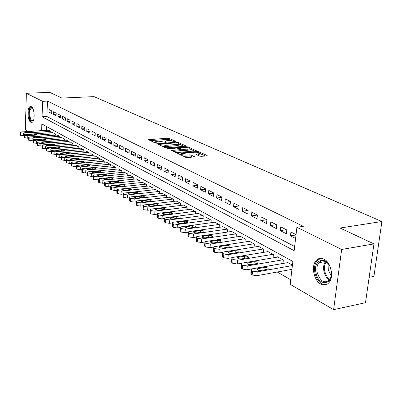 <?xml version="1.0" encoding="UTF-8"?>
<svg xmlns="http://www.w3.org/2000/svg" width="402" height="402" viewBox="0 0 402 402"><rect width="100%" height="100%" fill="white"/><g stroke="black" fill="none" stroke-linecap="round" stroke-linejoin="round"><path stroke-width="0.6" d="M175.644 141.675L175.91 141.419L169.192 138.394L167.559 138.193L148.574 139.715L155.262 143.032L156.433 143.177L156.73 142.916L155.87 142.514L155.463 141.75L157.202 141.323L158.755 141.202L166.101 142.424L166.383 142.162L165.513 141.765L165.091 141.001L168.317 140.469L175.644 141.675M320.791 284.063C313.997 280.641 311.002 266.556 315.816 260.903C318.052 258.215 320.776 257.627 323.987 259.144C330.66 262.199 334.012 276.124 329.449 282.058C327.097 285.134 324.208 285.802 320.791 284.063M30.813 122.258C27.416 120.761 26.884 107.359 30.2 106.57L31.281 106.666C34.688 108.022 35.276 121.55 31.974 122.369L30.813 122.258M199.648 156.117L201.417 156.343L206.754 155.865L207.246 155.74L207.09 155.448L198.814 151.725L197.08 151.504L177.533 153.283L185.774 157.363L187.553 157.594L194.633 156.87L190.955 154.951L185.965 155.011C182.498 155.011 180.805 154.564 180.89 153.664L194.829 152.217C198.276 152.222 199.965 152.67 199.889 153.564L195.955 154.217L199.648 156.117M28.155 131.504L25.326 129.851L26.361 93.289L49.677 92.339L61.908 98.058L94.023 96.626L381.9 221.512L340.022 228.029L373.96 243.888L341.655 249.461L333.61 309.661L290.174 284.325L292.872 261.466L41.838 123.947L41.612 130.635M26.361 93.289L42.597 101.329L42.079 116.786L294.148 250.677L296.907 227.296L341.655 249.461M296.907 227.296L303.319 226.336L47.446 101.103L42.597 101.329M185.382 146.227L185.895 146.102L185.754 145.846L178.046 142.378L176.383 142.167L157.227 143.77L164.89 147.549L166.594 147.77L185.382 146.227M188.247 146.971L196.377 150.835L176.885 152.589L175.141 152.368L171.634 150.519L180.423 149.604L178.056 148.313L176.347 148.097L168.332 148.76L167.041 148.423L186.548 146.755L188.247 146.971L188.176 147.8M51.763 110.892L49.134 109.56L49.039 112.138L51.667 113.48L51.763 110.892M56.21 113.143L53.531 111.786L53.436 114.389L56.109 115.761L56.21 113.143M60.747 115.444L58.014 114.057L57.913 116.686L60.642 118.082L60.747 115.444M65.38 117.786L62.591 116.374L62.481 119.027L65.27 120.454L65.38 117.786M70.104 120.183L67.255 118.741L67.144 121.414L69.988 122.871L70.104 120.183M74.928 122.625L72.018 121.153L71.903 123.851L74.807 125.339L74.928 122.625M79.847 125.117L76.882 123.615L76.762 126.344L79.722 127.861L79.847 125.117M84.877 127.665L81.847 126.133L81.722 128.881L84.747 130.434L84.877 127.665M90.013 130.268L86.917 128.7L86.782 131.479L89.872 133.062L90.013 130.268M95.254 132.921L92.093 131.323L91.957 134.127L95.113 135.745L95.254 132.921M100.616 135.64L97.384 134.002L97.239 136.836L100.465 138.489L100.616 135.64M106.093 138.414L102.791 136.74L102.641 139.605L105.937 141.293L106.093 138.414M111.691 141.248L108.319 139.539L108.158 142.429L111.53 144.157L111.691 141.248M117.419 144.147L113.967 142.403L113.801 145.323L117.248 147.087L117.419 144.147M123.273 147.117L119.746 145.328L119.57 148.278L123.097 150.087L123.273 147.117M129.268 150.152L125.655 148.323L125.474 151.303L129.082 153.152L129.268 150.152M135.399 153.257L131.7 151.383L131.514 154.398L135.203 156.288L135.399 153.257M141.675 156.433L137.891 154.519L137.695 157.564L141.474 159.504L141.675 156.433M148.097 159.689L144.228 157.73L144.022 160.805L147.891 162.79L148.097 159.689M154.68 163.021L150.71 161.016L150.499 164.127L154.458 166.157L154.68 163.021M161.423 166.438L157.358 164.378L157.132 167.528L161.192 169.609L161.423 166.438M168.332 169.94L164.167 167.83L163.931 171.011L168.091 173.141L168.332 169.94M175.413 173.523L171.141 171.363L170.9 174.579L175.161 176.764L175.413 173.523M182.674 177.207L178.297 174.986L178.041 178.242L182.413 180.483L182.674 177.207M190.126 180.975L185.634 178.704L185.367 181.995L189.855 184.292L190.126 180.975M197.769 184.85L193.156 182.513L192.88 185.845L197.482 188.201L197.769 184.85M205.613 188.824L200.879 186.427L200.593 189.794L205.316 192.216L205.613 188.824M213.668 192.905L208.809 190.442L208.507 193.854L213.356 196.337L213.668 192.905M221.939 197.096L216.949 194.568L216.633 198.015L221.618 200.573L221.939 197.096M230.441 201.397L225.311 198.804L224.984 202.296L230.105 204.919L230.441 201.397M239.175 205.824L233.904 203.156L233.562 206.693L238.828 209.387L239.175 205.824M248.16 210.377L242.743 207.628L242.386 211.211L247.793 213.985L248.16 210.377M257.406 215.06L251.828 212.231L251.456 215.859L257.019 218.713L257.406 215.06M266.913 219.874L261.174 216.969L260.787 220.643L266.516 223.577L266.913 219.874M276.707 224.834L270.797 221.844L270.39 225.562L276.29 228.587L276.707 224.834M286.792 229.944L280.707 226.859L280.279 230.632L286.355 233.743L286.792 229.944M47.446 101.103L46.903 116.515L294.636 246.521M296.043 234.627L290.912 232.029L290.465 235.853L295.586 238.476M277.244 272.013L290.711 279.777M46.552 126.529L46.421 130.323M48.396 130.193L51.009 131.504L50.964 132.73M52.757 132.61L55.421 133.946L55.37 135.203M57.205 135.077L59.918 136.434L59.868 137.72M61.742 137.59L64.511 138.976L64.456 140.293M66.365 140.152L69.194 141.569L69.139 142.916M71.089 142.77L73.973 144.212L73.913 145.594M75.908 145.444L78.857 146.916L78.792 148.328M80.827 148.167L83.837 149.675L83.767 151.117M85.852 150.951L88.922 152.489L88.852 153.971M90.983 153.795L94.118 155.363L94.043 156.886M96.224 156.7L99.43 158.303L99.349 159.86M101.575 159.669L104.852 161.302L104.766 162.905M107.048 162.704L110.399 164.373L110.309 166.016M112.64 165.805L116.067 167.513L115.972 169.197M118.359 168.976L121.866 170.719L121.761 172.453M124.208 172.217L127.796 174.001L127.685 175.78M130.193 175.533L133.861 177.357L133.745 179.186M136.313 178.93L140.072 180.794L139.946 182.679M142.579 182.402L146.428 184.312L146.293 186.247M148.996 185.96L152.936 187.915L152.795 189.91M155.564 189.603L159.599 191.603L159.453 193.658M162.297 193.337L166.433 195.387L166.272 197.498M169.192 197.161L173.433 199.261L173.262 201.437M176.262 201.08L180.609 203.231L180.428 205.477M183.508 205.1L187.965 207.306L187.779 209.623M190.94 209.221L195.518 211.482L195.317 213.874M198.568 213.452L203.266 215.768L203.05 218.241M206.397 217.794L206.422 217.517L211.216 220.17L210.99 222.723M214.432 222.251L214.457 221.964L219.381 224.693L219.14 227.331M222.683 226.828L222.713 226.532L227.773 229.336L227.512 232.065M231.16 231.532L231.19 231.225L236.391 234.105L236.115 236.934M239.873 236.366L239.909 236.049L245.255 239.009L244.959 241.939M248.833 241.341L248.868 241.009L254.365 244.054L254.049 247.089M258.049 246.451L258.084 246.114L263.742 249.245L263.405 252.396M267.531 251.712L267.571 251.361L273.395 254.587L273.028 257.858M277.295 257.129L277.335 256.767L283.33 260.084L282.943 263.481M287.345 262.712L287.39 262.33L292.44 265.129M369.147 277.325L373.915 276.38L381.9 221.512M373.96 243.888L365.493 302.701L333.61 309.661M46.903 116.515L42.079 116.786M49.039 112.138L51.722 111.992M53.436 114.389L56.169 114.238M57.913 116.686L60.707 116.525M62.481 119.027L65.335 118.861M67.144 121.414L70.059 121.238M71.903 123.851L74.878 123.67M76.762 126.344L79.802 126.148M81.722 128.881L84.827 128.68M86.782 131.479L89.963 131.263M91.957 134.127L95.209 133.901M97.239 136.836L100.565 136.6M102.641 139.605L106.043 139.353M108.158 142.429L111.64 142.167M113.801 145.323L117.369 145.047M119.57 148.278L123.223 147.986M125.474 151.303L129.213 150.996M131.514 154.398L135.343 154.077M137.695 157.564L141.62 157.222M144.022 160.805L148.047 160.448M150.499 164.127L154.629 163.745M157.132 167.528L161.373 167.126M163.931 171.011L168.282 170.584M170.9 174.579L175.367 174.131M178.041 178.242L182.629 177.764M185.367 181.995L190.081 181.493M192.88 185.845L197.729 185.312M200.593 189.794L205.578 189.231M208.507 193.854L213.633 193.251M216.633 198.015L221.914 197.382M224.984 202.296L230.416 201.618M233.562 206.693L239.165 205.975M242.386 211.211L248.155 210.447M251.456 215.859L257.386 215.05M260.787 220.643L266.762 219.799M270.39 225.562L276.41 224.688M280.279 230.632L286.345 229.718M290.465 235.853L295.998 234.989M165.056 141.474L164.926 142.268M155.433 142.228L155.293 143.042M171.317 140.569L169.106 139.574L167.473 139.368L150.258 140.68M159.378 144.705L158.911 144.745M184.066 146.338L178.789 143.951M177.322 142.81L159.423 144.052L160.433 144.65L165.83 145.338L177.051 144.439L178.704 144.027L178.262 143.233L177.322 142.81M162.483 146.423L165.74 146.549L165.83 145.338M178.649 144.735L178.609 145.233L176.955 145.64L165.74 146.549M189.247 148.68L194.543 151.077M173.327 151.514L180.337 150.665M178.704 148.609L179.332 148.559M187.824 149.067L189.191 148.725C189.247 147.876 187.598 147.444 184.247 147.444L179.382 147.931L181.749 149.217L183.468 149.433L187.824 149.067L187.729 150.293L189.096 149.951L189.131 149.504M187.729 150.293L183.372 150.66L180.403 149.866M199.824 154.333L199.784 154.805L197.673 155.217M179.222 154.283L180.85 154.142L180.709 154.986M183.282 156.192L185.865 156.267L185.965 155.011M192.824 157.117L190.855 156.207L189.096 155.981L185.865 156.267M205.407 155.986L199.95 153.519M50.788 131.384L23.577 133.162L20.748 132.801L20.2 132.268L21.502 131.931L48.617 130.178M24.346 135.705L20.266 135.147L20.2 132.439M26.788 132.705L32.562 132.132L30.2 131.615L25.452 131.921L24.421 132.188L26.788 132.705M33.472 120.489L31.602 121.173C28.105 119.56 28.507 105.555 32.009 107.686L32.688 108.254M32.728 108.329L31.597 108.083C28.934 108.716 29.361 119.454 32.09 120.645L33.502 120.409M31.029 106.56L30.964 106.585C27.668 107.369 28.19 120.675 31.572 122.168M316.108 273.219C312.319 258.893 327.67 254.762 330.901 269.662C334.685 284.495 319.022 287.812 316.108 273.219M328.886 264.692C325.318 260.109 321.947 259.466 318.771 262.762C316.922 265.4 316.429 268.802 317.294 272.968C320.535 281.701 324.67 283.943 329.7 279.691L331.238 275.757M328.952 264.802L328.63 270.742L331.253 275.626M320.751 258.305L316.897 260.787C314.585 264.064 313.967 268.29 315.037 273.476C317.289 281.093 321.047 284.812 326.318 284.636M55.2 133.821L27.788 135.665L24.929 135.293L24.371 134.745L25.673 134.409L52.984 132.595M28.597 138.228L24.432 137.66L24.366 134.926M31.019 135.193L36.828 134.61L34.441 134.077L29.658 134.394L28.627 134.66L31.019 135.193M59.692 136.308L32.09 138.213L29.195 137.841L28.627 137.278L29.929 136.931L57.436 135.062M32.939 140.795L28.683 140.228L28.622 137.464M35.336 137.73L41.18 137.132L38.763 136.585L33.949 136.916L32.914 137.188L35.336 137.73M64.28 138.851L36.471 140.816L33.547 140.439L32.964 139.856L34.27 139.509L61.973 137.574M37.366 143.419L33.024 142.846L32.959 140.052M39.743 140.323L45.622 139.71L43.175 139.147L38.321 139.489L37.291 139.76L39.743 140.323M68.958 141.439L40.949 143.474L37.989 143.087L37.396 142.489L38.698 142.137L66.606 140.137M41.888 146.097L37.451 145.514L37.391 142.695M44.235 142.966L50.155 142.338C50.114 141.936 49.29 141.74 47.677 141.76L41.758 142.393C41.793 142.795 42.622 142.986 44.235 142.966M73.732 144.082L45.521 146.187L42.522 145.795L41.919 145.177L43.225 144.826L71.335 142.755M46.506 148.83L41.974 148.243L41.914 145.393M48.828 145.665L54.778 145.022C54.747 144.604 53.908 144.408 52.27 144.429L46.315 145.077C46.351 145.489 47.185 145.685 48.828 145.665M78.611 146.78L50.185 148.956L47.155 148.559L46.537 147.921L47.838 147.564L76.159 145.423M51.22 151.619L46.592 151.026L46.526 148.147M53.511 148.418L59.501 147.76C59.471 147.333 58.627 147.132 56.963 147.157L50.969 147.815C50.999 148.243 51.848 148.444 53.511 148.418M83.586 149.534L54.953 151.785L51.883 151.378L51.25 150.725L52.556 150.363L81.083 148.147M56.034 154.468L51.305 153.865L51.245 150.961M58.295 151.232L64.32 150.559C64.3 150.122 63.441 149.916 61.752 149.936L55.722 150.609C55.747 151.052 56.607 151.258 58.295 151.232M88.666 152.348L59.823 154.675L56.717 154.262L56.069 153.589L57.375 153.222L86.113 150.931M60.958 157.378L59.707 157.478L56.119 156.77L56.059 153.83M63.184 154.107L69.25 153.418C69.229 152.966 68.36 152.755 66.647 152.78L60.576 153.469C60.596 153.921 61.466 154.132 63.184 154.107M93.857 155.217L64.797 157.629L61.652 157.207L60.993 156.514L62.295 156.142L91.249 153.775M65.988 160.348L64.677 160.458L61.044 159.74L60.983 156.77M68.179 157.041L74.28 156.338C74.264 155.875 73.385 155.654 71.646 155.68L65.541 156.388C65.556 156.85 66.436 157.071 68.179 157.041M99.163 158.152L69.878 160.644L66.702 160.222L66.023 159.504L67.325 159.132L96.495 156.679M71.129 163.388L69.757 163.508L66.069 162.77L66.013 159.77M73.285 160.046L79.42 159.323C79.41 158.845 78.521 158.619 76.752 158.644L70.611 159.368C70.616 159.845 71.511 160.071 73.285 160.046M104.58 161.152L75.079 163.73L71.857 163.297L71.164 162.554L72.466 162.182L101.857 159.644M76.385 166.493L74.948 166.619L71.209 165.87L71.154 162.835M78.501 163.112L84.676 162.373C84.671 161.88 83.772 161.649 81.973 161.679L75.792 162.418C75.797 162.91 76.697 163.142 78.501 163.112M110.118 164.217L80.395 166.885L77.134 166.443L76.425 165.679L77.722 165.302L107.334 162.679M81.767 169.669L80.259 169.805L76.465 169.041L76.41 165.971M83.837 166.247L90.048 165.488C90.053 164.986 89.138 164.75 87.309 164.775L81.088 165.534C81.088 166.041 82.003 166.277 83.837 166.247M115.781 167.353L85.827 170.111L82.526 169.664L81.802 168.87L83.093 168.493L112.932 165.775M87.264 172.915L85.686 173.061L81.842 172.282L81.787 169.182M89.294 169.458L95.54 168.679C95.55 168.162 94.626 167.915 92.767 167.946L86.51 168.724C86.5 169.242 87.425 169.488 89.294 169.458M121.57 170.559L91.39 173.413L88.048 172.955L87.304 172.136L88.596 171.754L118.66 168.946M92.897 176.237L91.244 176.393L87.345 175.599L87.289 172.463M94.872 172.739L101.158 171.945C101.178 171.408 100.239 171.157 98.344 171.187L92.053 171.981C92.033 172.518 92.978 172.77 94.872 172.739M127.494 173.835L97.083 176.795L93.691 176.327L92.932 175.478L94.219 175.096L124.514 172.187M98.656 179.634L96.927 179.805L92.973 178.996L92.917 175.82M100.585 176.096L106.907 175.282C106.932 174.729 105.982 174.468 104.058 174.503L97.726 175.317C97.701 175.87 98.651 176.126 100.585 176.096M133.554 177.192L102.907 180.252L99.475 179.774L98.696 178.9L99.977 178.513L130.509 175.503M104.56 183.111L102.746 183.292L98.731 182.468L98.676 179.257M106.429 179.533L112.791 178.699C112.826 178.131 111.862 177.865 109.897 177.895L103.53 178.729C103.495 179.297 104.465 179.568 106.429 179.533M139.755 180.624L108.872 183.789L105.394 183.307L104.595 182.397L105.872 182.011L136.64 178.895M110.6 186.669L108.701 186.87L104.626 186.02L104.575 182.774M112.414 183.051L118.811 182.196C118.856 181.614 117.876 181.337 115.882 181.367L109.475 182.222C109.429 182.809 110.409 183.086 112.414 183.051M146.107 184.136L114.982 187.417L111.454 186.925L110.64 185.985L111.907 185.593L142.911 182.367M116.791 190.312L114.801 190.528L110.666 189.664L110.615 186.382M118.54 186.654L124.977 185.779C125.032 185.176 124.042 184.89 122.002 184.925L115.56 185.799C115.51 186.407 116.5 186.689 118.54 186.654M152.604 187.734L121.243 191.131L117.665 190.633L116.831 189.654L118.093 189.262L149.338 185.925M123.133 194.045L121.052 194.277L116.851 193.397L116.806 190.071M124.821 190.347L131.293 189.453C131.359 188.829 130.354 188.533 128.278 188.568L121.796 189.463C121.731 190.086 122.741 190.382 124.821 190.347M159.262 191.417L127.655 194.94L124.027 194.427L123.173 193.417L124.429 193.025L155.916 189.563M129.635 197.869L127.459 198.121L123.193 197.216L123.148 193.854M131.253 194.126L137.76 193.211C137.836 192.568 136.821 192.262 134.705 192.297L128.188 193.216C128.112 193.859 129.132 194.166 131.253 194.126M166.086 195.196L134.228 198.839L130.549 198.322L129.891 197.925L129.675 197.271L130.921 196.879L162.654 193.297M136.303 201.789L134.022 202.055L130.348 201.533L129.69 201.136L129.645 197.734M137.846 198.005L144.393 197.065C144.479 196.402 143.444 196.086 141.288 196.121L134.735 197.06C134.645 197.729 135.685 198.045 137.846 198.005M173.076 199.065L140.971 202.844L137.238 202.312L136.564 201.91L136.343 201.221L137.579 200.829L169.559 197.116M150.127 209.934L147.66 210.236L143.876 209.693L143.182 209.276L142.961 208.548L143.147 205.789L140.755 206.095L137.027 205.563L136.353 205.156L136.308 201.709M144.604 201.98L151.187 201.02C151.288 200.332 150.242 200.005 148.042 200.045L141.449 201.005C141.348 201.693 142.403 202.02 144.604 201.98M180.247 203.03L147.886 206.95L144.102 206.407L143.408 205.99L143.177 205.271L144.408 204.884L176.639 201.035M151.539 206.055L158.162 205.07C158.272 204.362 157.207 204.025 154.961 204.065L148.333 205.05C148.222 205.759 149.288 206.095 151.539 206.055M187.593 207.1L154.981 211.161L151.137 210.608L150.428 210.181L150.197 209.427L151.408 209.04L183.895 205.05M157.282 214.165L154.745 214.487L150.906 213.929L150.197 213.502L149.966 212.743L150.157 209.97M158.654 210.241L165.307 209.231C165.438 208.497 164.358 208.151 162.061 208.186L155.398 209.196C155.272 209.929 156.358 210.281 158.654 210.241M195.136 211.271L162.262 215.482L158.363 214.919L157.634 214.482L157.398 213.693L158.599 213.306L191.342 209.171M164.634 218.507L162.016 218.849L158.122 218.281L157.393 217.839L157.157 217.045L157.358 214.266M165.956 214.532L172.644 213.497C172.79 212.738 171.689 212.382 169.348 212.417L162.649 213.452C162.503 214.211 163.609 214.573 165.956 214.532M202.869 215.552L169.744 219.919L165.785 219.341L165.031 218.894L164.79 218.07L165.981 217.688L198.98 213.397M172.197 222.964L169.483 223.326L165.529 222.748L164.78 222.296L164.539 221.462L164.745 218.673M173.453 218.939L180.176 217.879C180.337 217.095 179.222 216.723 176.825 216.758L170.096 217.819C169.93 218.608 171.051 218.979 173.453 218.939M210.814 219.949L177.423 224.477L173.403 223.889L172.629 223.432L172.383 222.567L173.558 222.185L206.819 217.738M179.98 227.537L177.151 227.929L173.136 227.336L172.363 226.869L172.116 225.999L172.332 223.2M181.146 223.467L187.905 222.381C188.086 221.567 186.95 221.18 184.508 221.221L177.739 222.306C177.558 223.12 178.694 223.507 181.146 223.467M218.969 224.462L185.317 229.165L181.232 228.562L180.438 228.09L180.186 227.185L181.342 226.803L214.864 222.19M187.985 232.23L185.031 232.652L180.95 232.049L180.161 231.572L179.91 230.658L180.131 227.854M189.056 228.115L195.849 227.004C196.045 226.165 194.895 225.763 192.392 225.798L185.593 226.909C185.392 227.753 186.548 228.155 189.056 228.115M227.346 229.1L193.427 233.979L189.277 233.361L188.463 232.879L188.206 231.929L189.342 231.552L223.13 226.768M196.236 237.054L193.126 237.512L188.985 236.894L188.171 236.401L187.915 235.446L188.146 232.637M197.186 232.894L204.01 231.753C204.226 230.884 203.055 230.467 200.497 230.507L193.663 231.642C193.447 232.517 194.618 232.934 197.186 232.894M235.954 233.863L201.769 238.929L197.553 238.301L196.714 237.798L196.452 236.808L197.568 236.436L231.622 231.467M204.744 242.009L201.457 242.506L197.246 241.873L196.407 241.371L196.146 240.366L196.387 237.552M205.543 237.808L212.397 236.642C212.638 235.738 211.447 235.306 208.829 235.346L201.965 236.512C201.724 237.416 202.915 237.848 205.543 237.808M244.803 238.763L210.346 244.024L206.06 243.381L205.201 242.863L204.935 241.823L206.03 241.456L240.351 236.296M213.517 247.099L210.02 247.642L205.739 246.999L204.879 246.481L204.613 245.426L204.864 242.607M214.14 242.863L221.025 241.667C221.286 240.733 220.075 240.28 217.397 240.321L210.497 241.517C210.236 242.451 211.447 242.903 214.14 242.863M253.903 243.798L219.18 249.265L214.819 248.607L213.934 248.074L213.658 246.979L214.733 246.622L249.325 241.265M222.587 252.33L218.839 252.933L214.482 252.27L213.598 251.737L213.326 250.632L213.583 247.813M222.984 248.064L229.899 246.833C230.185 245.868 228.954 245.401 226.205 245.436L219.281 246.662C218.995 247.632 220.226 248.099 222.984 248.064M263.27 248.979L228.271 254.662L223.839 253.984L222.924 253.441L222.648 252.29L223.693 251.943L258.551 246.371M231.994 257.702L227.914 258.375L223.487 257.697L222.572 257.149L222.296 255.989L222.562 253.17M232.09 253.416L239.029 252.154C239.341 251.155 238.09 250.667 235.276 250.702L228.321 251.959C228.009 252.969 229.266 253.451 232.09 253.416M272.903 254.315L237.632 260.22L233.125 259.526L232.185 258.963L231.899 257.757L232.919 257.416L268.054 251.627M241.838 263.204L237.26 263.983L232.753 263.29L231.813 262.722L231.532 261.501L231.808 258.682M241.466 258.928L248.436 257.637C248.773 256.597 247.501 256.094 244.612 256.124L237.632 257.416C237.291 258.461 238.567 258.963 241.466 258.928M282.827 259.808L247.28 265.943L242.692 265.24L241.723 264.657L241.436 263.39L242.421 263.059L277.827 257.039M282.948 263.436L246.888 269.757L242.305 269.049L241.341 268.466L241.049 267.184L241.336 264.365M251.124 264.606L258.119 263.285C258.486 262.204 257.19 261.682 254.23 261.712L247.225 263.034C246.853 264.114 248.155 264.642 251.124 264.606M292.39 265.581L257.23 271.847L252.556 271.124L251.557 270.526L251.26 269.194L252.22 268.873L287.897 262.612M291.942 269.355L256.818 275.712L252.154 274.988L251.155 274.385L250.858 273.038L251.155 270.224M261.084 270.466L268.099 269.104C268.496 267.983 267.179 267.441 264.144 267.466L257.114 268.822C256.712 269.948 258.034 270.496 261.084 270.466M165.468 142.403L165.513 141.765M155.825 143.162L155.87 142.514M149.087 140.127L149.127 139.579M167.473 139.368L167.559 138.193M169.106 139.574L169.192 138.394M157.73 144.187L157.77 143.635M176.342 142.655L176.383 142.167M177.991 143.112L178.046 142.378M185.724 146.177L185.754 145.846M159.458 145.001L159.514 144.223M160.378 145.434L160.433 144.65M176.955 145.64L177.051 144.439M196.201 150.911L196.231 150.564M172.131 150.951L172.172 150.383M179.8 150.966L179.895 149.735M167.393 148.69L167.418 148.328M186.488 147.489L186.548 146.755M179.463 148.961L179.518 148.192M181.654 150.443L181.749 149.217M183.372 150.66L183.468 149.433M196.417 154.639L196.462 154.087M198.437 155.147L198.543 153.906M189.096 155.981L189.196 154.725M190.855 156.207L190.955 154.951M194.452 156.946L194.483 156.579M178.021 153.72L178.066 153.147M197.015 152.252L197.08 151.504M198.744 152.559L198.814 151.725M207.06 155.815L207.09 155.448M23.577 133.162L23.507 135.765M20.331 132.554L20.266 135.147M20.748 132.801L20.678 135.399M25.432 132.66L25.452 131.921M30.175 132.484L30.2 131.615M329.504 279.958C326.836 278.35 325.002 275.601 324.002 271.712C323.143 267.571 323.64 264.184 325.499 261.556L325.58 261.451M326.208 261.853C324.484 264.395 324.037 267.621 324.861 271.541C325.781 275.149 327.464 277.757 329.921 279.36M27.788 135.665L27.713 138.288M24.507 135.042L24.432 137.66M24.929 135.293L24.854 137.916M29.637 135.147L29.658 134.394M34.411 134.966L34.441 134.077M32.09 138.213L32.004 140.861M28.763 137.584L28.683 140.228M29.195 137.841L29.115 140.484M33.924 137.68L33.949 136.916M38.733 137.499L38.763 136.585M36.471 140.816L36.386 143.489M33.105 140.172L33.024 142.846M33.547 140.439L33.461 143.107M38.296 140.268L38.321 139.489M43.145 140.082L43.175 139.147M40.949 143.474L40.858 146.172M37.542 142.821L37.451 145.514M37.989 143.087L37.899 145.785M42.763 142.911L42.788 142.112M47.642 142.72L47.677 141.76M45.521 146.187L45.426 148.911M42.064 145.519L41.974 148.243M42.522 145.795L42.431 148.514M47.32 145.604L47.346 144.795M52.235 145.408L52.27 144.429M50.185 148.956L50.084 151.705M46.687 148.278L46.592 151.026M47.155 148.559L47.059 151.308M51.974 148.358L52.004 147.529M56.923 148.157L56.963 147.157M54.953 151.785L54.848 154.564M51.406 151.097L51.305 153.865M51.883 151.378L51.783 154.157M56.722 151.167L56.757 150.328M61.712 150.966L61.752 149.936M59.823 154.675L59.707 157.478M56.23 153.971L56.119 156.77M56.717 154.262L56.607 157.066M61.576 154.041L61.612 153.182M66.601 153.83L66.647 152.78M64.797 157.629L64.677 160.458M61.154 156.911L61.044 159.74M61.652 157.207L61.541 160.041M66.531 156.971L66.571 156.097M71.596 156.76L71.646 155.68M69.878 160.644L69.757 163.508M66.189 159.916L66.069 162.77M66.702 160.222L66.581 163.076M71.601 159.971L71.636 159.076M76.702 159.755L76.752 158.644M75.079 163.73L74.948 166.619M71.335 162.986L71.209 165.87M71.857 163.297L71.732 166.187M76.777 163.031L76.817 162.122M81.918 162.815L81.973 161.679M80.395 166.885L80.259 169.805M76.601 166.126L76.465 169.041M77.134 166.443L76.998 169.363M82.073 166.167L82.114 165.237M87.249 165.941L87.309 164.775M85.827 170.111L85.686 173.061M81.983 169.337L81.842 172.282M82.526 169.664L82.39 172.614M87.485 169.368L87.53 168.423M92.706 169.141L92.767 167.946M91.39 173.413L91.244 176.393M87.49 172.624L87.345 175.599M88.048 172.955L87.902 175.935M93.023 172.644L93.073 171.679M98.279 172.418L98.344 171.187M97.083 176.795L96.927 179.805M93.123 175.986L92.973 178.996M93.691 176.327L93.54 179.337M98.691 175.996L98.741 175.011M103.987 175.764L104.058 174.503M102.907 180.252L102.746 183.292M98.892 179.428L98.731 182.468M99.475 179.774L99.314 182.82M104.49 179.428L104.545 178.423M109.826 179.191L109.897 177.895M108.872 183.789L108.701 186.87M104.796 182.95L104.626 186.02M105.394 183.307L105.223 186.382M110.424 182.94L110.485 181.915M115.801 182.704L115.882 181.367M114.982 187.417L114.801 190.528M110.841 186.558L110.666 189.664M111.454 186.925L111.279 190.035M116.505 186.538L116.565 185.493M121.922 186.297L122.002 184.925M121.243 191.131L121.052 194.277M117.037 190.257L116.851 193.397M117.665 190.633L117.479 193.774M122.731 190.221L122.796 189.156M128.188 189.98L128.278 188.568M127.655 194.94L127.459 198.121M123.384 194.045L123.193 197.216M124.027 194.427L123.836 197.603M129.107 193.995L129.178 192.91M134.61 193.754L134.705 192.297M134.228 198.839L134.022 202.055M129.891 197.925L129.69 201.136M130.549 198.322L130.348 201.533M135.645 197.864L135.72 196.754M141.187 197.623L141.288 196.121M140.971 202.844L140.755 206.095M136.564 201.91L136.353 205.156M137.238 202.312L137.027 205.563M142.348 201.829L142.424 200.698M147.931 201.588L148.042 200.045M147.886 206.95L147.66 210.236M143.408 205.99L143.182 209.276M144.102 206.407L143.876 209.693M149.222 205.894L149.303 204.739M154.85 205.658L154.961 204.065M154.981 211.161L154.745 214.487M150.428 210.181L150.197 213.502M151.137 210.608L150.906 213.929M156.272 210.07L156.358 208.889M161.941 209.829L162.061 208.186M162.262 215.482L162.016 218.849M157.634 214.482L157.393 217.839M158.363 214.919L158.122 218.281M163.508 214.351L163.599 213.145M169.222 214.115L169.348 212.417M169.744 219.919L169.483 223.326M165.031 218.894L164.78 222.296M165.785 219.341L165.529 222.748M170.935 218.743L171.031 217.517M176.689 218.512L176.825 216.758M177.423 224.477L177.151 227.929M172.629 223.432L172.363 226.869M173.403 223.889L173.136 227.336M178.563 223.256L178.664 222.004M184.357 223.03L184.508 221.221M185.317 229.165L185.031 232.652M180.438 228.09L180.161 231.572M181.232 228.562L180.95 232.049M186.397 227.889L186.503 226.612M192.236 227.673L192.392 225.798M193.427 233.979L193.126 237.512M188.463 232.879L188.171 236.401M189.277 233.361L188.985 236.894M194.447 232.652L194.558 231.351M200.332 232.441L200.497 230.507M201.769 238.929L201.457 242.506M196.714 237.798L196.407 241.371M197.553 238.301L197.246 241.873M202.729 237.552L202.844 236.22M208.648 237.351L208.829 235.346M210.346 244.024L210.02 247.642M205.201 242.863L204.879 246.481M206.06 243.381L205.739 246.999M211.236 242.587L211.362 241.23M217.206 242.396L217.397 240.321M219.18 249.265L218.839 252.933M213.934 248.074L213.598 251.737M214.819 248.607L214.482 252.27M219.994 247.763L220.125 246.381M226.004 247.587L226.205 245.436M228.271 254.662L227.914 258.375M222.924 253.441L222.572 257.149M223.839 253.984L223.487 257.697M229.009 253.094L229.145 251.687M235.054 252.933L235.276 250.702M237.632 260.22L237.26 263.983M232.185 258.963L231.813 262.722M233.125 259.526L232.753 263.29M238.291 258.581L238.431 257.144M244.376 258.441L244.612 256.124M247.28 265.943L246.888 269.757M241.723 264.657L241.341 268.466M242.692 265.24L242.305 269.049M247.848 264.235L247.999 262.772M253.979 264.119L254.23 261.712M257.23 271.847L256.818 275.712M251.557 270.526L251.155 274.385M252.556 271.124L252.154 274.988M257.702 270.059L257.863 268.571M263.868 269.968L264.144 267.466M159.363 144.956L159.418 144.157M178.609 145.233L178.704 144.027M180.327 150.83L180.423 149.604M189.096 149.951L189.191 148.725M179.307 148.891L179.367 148.097M199.784 154.805L199.889 153.564M32.19 108.053L31.597 108.083M318.771 262.762L325.585 261.456M92.038 172.242L92.053 171.981M97.711 175.589L97.726 175.317M103.515 179.016L103.53 178.729M109.46 182.523L109.475 182.222M115.545 186.116L115.56 185.799M121.776 189.794L121.796 189.463M128.163 193.568L128.188 193.216M134.71 197.432L134.735 197.06M141.424 201.392L141.449 201.005M148.308 205.457L148.333 205.05M155.368 209.628L155.398 209.196M162.614 213.904L162.649 213.452M170.056 218.301L170.096 217.819M177.699 222.808L177.739 222.306M185.548 227.447L185.593 226.909M193.618 232.205L193.663 231.642M201.91 237.105L201.965 236.512M210.442 242.14L210.497 241.517M219.221 247.32L219.281 246.662M228.256 252.657L228.321 251.959M237.562 258.149L237.632 257.416M247.145 263.807L247.225 263.034M257.024 269.642L257.114 268.822"/></g></svg>
